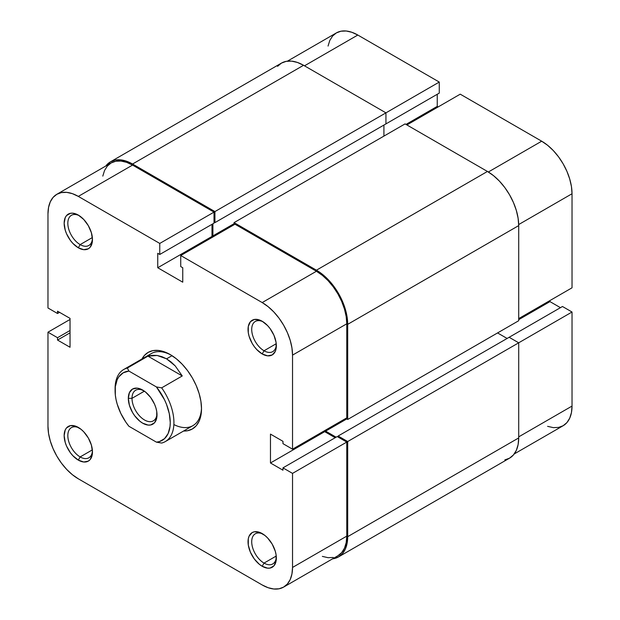 <?xml version="1.0" encoding="UTF-8"?>
<svg xmlns="http://www.w3.org/2000/svg" width="620" height="620" viewBox="0 0 620 620"><rect width="100%" height="100%" fill="white"/><g stroke="black" fill="none" stroke-linecap="round" stroke-linejoin="round"><path stroke-width="0.93" d="M277.574 66.332L281.457 63.101L286.2 61.349L291.601 61.132L297.468 62.465L303.567 65.294L385.942 112.856L385.942 123.892L214.931 222.626L214.931 211.583L385.942 112.856L303.567 65.294L132.556 164.021L303.567 65.294A44.206 25.521 -120 0 0 281.457 63.101L110.453 161.835L105.78 166.036A44.206 25.521 60 0 1 110.453 161.835A44.206 25.521 60 0 1 132.556 164.021L214.931 211.583L439.27 82.065L357.81 35.038L304.482 65.821L357.81 35.038L351.889 32.294L346.2 31L340.954 31.209L336.358 32.914L332.584 36.045L329.778 40.478L328.05 46.058M572.028 287.812L518.707 318.603L572.028 287.812L572.028 193.75L572.028 287.812M518.692 224.549L572.028 193.75L571.446 186.581L569.718 179.01L566.92 171.337L563.146 163.85L558.543 156.837L553.304 150.567L547.607 145.289L541.686 141.197L460.234 94.17L406.906 124.953L460.234 94.17L541.686 141.197L488.351 171.996L541.686 141.197A42.904 24.777 -120 0 1 572.028 193.75L518.692 224.549M110.453 161.835L115.188 160.084L120.59 159.867L126.457 161.2L132.556 164.021L214.931 211.583L214.931 222.626L214.016 222.092L214.931 222.626L385.942 123.892L385.942 112.856L439.27 82.065L439.27 93.109L385.02 124.426L439.27 93.109L439.27 82.065L357.81 35.038A42.904 24.777 -120 0 0 336.358 32.914L287.432 61.155M547.607 426.343L553.304 427.63L558.543 427.42L563.146 425.723L566.92 422.592L569.718 418.151L571.446 412.579L572.028 406.077L572.028 312.015L562.472 306.497L509.144 337.288L562.472 306.497L572.028 312.015L572.028 406.077L518.707 436.868L572.028 406.077A42.904 24.777 -120 0 1 563.146 425.723L514.22 453.964M560.449 307.667L549.963 301.615L549.963 300.553L549.963 301.615L518.707 319.664L549.963 301.615L560.449 307.667M438.162 106.911L437.247 106.376L437.247 94.279L437.247 106.376L405.984 124.426L437.247 106.376L438.162 106.911M518.707 342.806L572.028 312.015L518.707 342.806L509.144 337.288L338.132 436.015L509.144 337.288L518.707 342.806L347.696 441.533L518.707 342.806L518.707 437.929L518.707 342.806M383.92 125.062L383.92 136.106L383.92 125.062M234.058 223.688L212.908 235.894L212.908 223.797L212.908 235.894L213.83 236.429L212.908 235.894L234.058 223.688M234.058 224.75L234.058 222.626L405.069 123.892L234.058 222.626L316.433 270.188L487.444 171.453L405.069 123.892L487.444 171.453L316.433 270.188A44.206 25.521 60 0 1 347.696 324.33L518.707 225.603A44.206 25.521 -120 0 0 487.444 171.453L493.543 175.669L499.41 181.11L504.812 187.566L509.547 194.788L513.438 202.508L516.328 210.412L518.103 218.209L518.707 225.603L347.696 324.33L347.696 419.453L518.707 320.726L518.707 225.603L518.707 320.726L347.696 419.453L345.859 418.392L347.696 419.453L347.696 324.33L347.091 316.944L345.317 309.14L342.426 301.235L338.543 293.524L333.8 286.3L328.399 279.845L322.532 274.404L316.433 270.188L234.058 222.626L234.058 224.75M325.632 430.071L325.632 431.132L346.774 418.926L325.632 431.132L336.11 437.185L325.632 431.132L325.632 430.071M507.121 338.45L497.558 332.932L507.121 338.45M338.132 437.077L338.132 436.015L347.696 441.533L347.696 536.657L518.707 437.929L347.696 536.657A44.206 25.521 60 0 1 338.543 556.9A44.206 25.521 60 0 1 332.568 558.845L338.543 556.9L342.426 553.668L345.317 549.095L347.091 543.353L347.696 536.657L347.696 441.533L338.132 436.015L338.132 437.077M338.543 556.9L509.547 458.164A44.206 25.521 -120 0 0 518.707 437.929L518.103 444.625L516.328 450.368L513.438 454.94L509.547 458.164L504.812 459.916M173.871 424.561A41.61 24.025 -120 0 0 201.5 407.642A41.61 24.025 60 0 1 192.89 425.653L165.308 441.579A41.61 24.025 60 0 1 161.657 443.052A41.61 24.025 -120 0 0 161.657 387.849A41.61 24.025 60 0 1 165.308 441.579M170.252 354.586L170.252 354.586A44.206 25.521 60 0 1 201.508 408.735A44.206 25.521 60 0 1 183.582 431.032L187.62 430.722L192.355 428.97L196.245 425.746L199.129 421.174L200.911 415.423L201.508 408.735L200.911 401.341L199.129 393.545L196.245 385.632L192.355 377.921L187.62 370.698L182.21 364.242L176.351 358.802L170.252 354.586L164.153 351.757L158.286 350.432L152.884 350.641L148.149 352.4L144.258 355.624L141.98 358.965A44.206 25.521 60 0 1 170.252 354.586L170.252 354.586M80.151 456.932A17.422 10.059 -120 0 0 92.434 450.825A17.422 10.059 60 0 1 88.862 457.793A17.422 10.059 60 0 1 80.151 456.932L92.365 449.88L80.151 456.932A17.422 10.059 60 0 1 68.766 441.579A17.422 10.059 60 0 1 71.44 427.614A17.422 10.059 60 0 1 79.259 428.002A17.422 10.059 -120 0 0 67.836 436.108A17.422 10.059 -120 0 0 80.151 456.932L78.314 460.118L80.151 456.932M78.314 427.42L78.314 427.42A20.026 11.563 60 0 1 92.465 451.941A20.026 11.563 60 0 1 78.314 460.118L83.731 462.001L88.319 461.11L90.086 459.645L92.194 454.971L92.465 451.941L91.388 445.059L88.319 437.983L83.731 431.791L81.073 429.327L75.547 426.134L70.448 425.63L66.534 427.885L65.232 429.954L64.154 435.589L65.232 442.471L66.534 446.051L70.448 452.817L72.889 455.746L78.314 460.118A20.026 11.563 60 0 1 64.154 435.589A20.026 11.563 60 0 1 78.314 427.42M80.151 244.606A17.422 10.059 -120 0 0 92.434 238.499A17.422 10.059 60 0 1 88.862 245.466A17.422 10.059 60 0 1 80.151 244.606L92.365 237.553L80.151 244.606A17.422 10.059 60 0 1 68.766 229.253A17.422 10.059 60 0 1 71.44 215.287A17.422 10.059 60 0 1 79.259 215.675A17.422 10.059 -120 0 0 67.836 223.781A17.422 10.059 -120 0 0 80.151 244.606L78.314 247.791L80.151 244.606M78.314 215.086L78.314 215.086A20.026 11.563 60 0 1 92.465 239.615A20.026 11.563 60 0 1 78.314 247.791L83.731 249.674L88.319 248.783L90.086 247.318L92.194 242.645L92.465 239.615L91.388 232.733L88.319 225.657L83.731 219.465L78.314 215.086L72.889 213.203L70.448 213.303L66.534 215.559L65.232 217.628L64.154 223.262L65.232 230.144L66.534 233.725L70.448 240.49L72.889 243.412L78.314 247.791A20.026 11.563 60 0 1 64.154 223.262A20.026 11.563 60 0 1 78.314 215.086M264.027 563.092A17.422 10.059 -120 0 0 276.319 556.985A17.422 10.059 60 0 1 272.738 563.96A17.422 10.059 60 0 1 264.027 563.092L276.241 556.039L264.027 563.092A17.422 10.059 60 0 1 252.65 547.739A17.422 10.059 60 0 1 255.316 533.781A17.422 10.059 60 0 1 263.144 534.169A17.422 10.059 -120 0 0 251.72 542.275A17.422 10.059 -120 0 0 264.027 563.092L262.19 566.277L264.027 563.092M262.19 533.58L262.19 533.58A20.026 11.563 60 0 1 276.349 558.101A20.026 11.563 60 0 1 262.19 566.277L267.608 568.16L270.056 568.067L273.963 565.812L276.078 561.139L276.078 554.761L275.272 551.226L272.203 544.151L267.608 537.951L264.957 535.486L259.431 532.301L254.324 531.797L252.177 532.588L249.108 536.122L248.302 538.726L248.302 545.104L250.418 552.218L254.324 558.984L259.431 564.37L262.19 566.277A20.026 11.563 60 0 1 248.031 541.756A20.026 11.563 60 0 1 262.19 533.58M264.027 350.765A17.422 10.059 -120 0 0 276.319 344.658A17.422 10.059 60 0 1 272.738 351.625A17.422 10.059 60 0 1 264.027 350.765L276.241 343.713L264.027 350.765A17.422 10.059 60 0 1 252.65 335.412A17.422 10.059 60 0 1 255.316 321.447A17.422 10.059 60 0 1 263.144 321.834A17.422 10.059 -120 0 0 251.72 329.941A17.422 10.059 -120 0 0 264.027 350.765L262.19 353.95L264.027 350.765M262.19 321.253L262.19 321.253A20.026 11.563 60 0 1 276.349 345.774A20.026 11.563 60 0 1 262.19 353.95L267.608 355.834L272.203 354.942L275.272 351.408L276.078 348.804L276.078 342.426L273.963 335.312L270.056 328.546L267.608 325.624L262.19 321.253L259.431 319.974L254.324 319.463L250.418 321.718L248.302 326.391L248.302 332.769L249.108 336.303L252.177 343.379L254.324 346.65L256.773 349.579L262.19 353.95A20.026 11.563 60 0 1 248.031 329.429A20.026 11.563 60 0 1 262.19 321.253M292.531 473.386L292.531 567.447L346.774 536.13L346.774 442.068L292.531 473.386L292.531 567.447L291.95 573.942L290.222 579.522L287.417 583.955L283.642 587.086L279.047 588.791L273.8 589L268.111 587.706L262.19 584.962L78.314 478.803L72.393 474.711L66.697 469.433L61.457 463.163L56.854 456.15L53.08 448.663L50.282 440.99L48.554 433.419L47.973 426.25L47.973 332.188L57.528 337.706L57.528 340.047L70.037 347.262L70.037 318.385L57.528 311.17L57.528 313.503L47.973 307.985L47.973 213.923L47.973 307.985L57.528 313.503L57.528 311.17L70.037 318.385L70.037 347.262L57.528 340.047L70.037 332.824L57.528 340.047L57.528 337.706L70.037 330.491L57.528 337.706L47.973 332.188L47.973 426.25A42.904 24.777 60 0 0 78.314 478.803L262.19 584.962A42.904 24.777 60 0 0 283.642 587.086L337.892 555.768L341.667 552.637L344.464 548.204L346.192 542.624L346.774 536.13L346.774 442.068L337.218 436.55L282.968 467.868L292.531 473.386L282.968 467.868L282.968 470.2L282.968 467.868L337.218 436.55L346.774 442.068L292.531 473.386M180.73 255.533L262.19 302.568L316.433 271.25L234.98 224.215L180.73 255.533L262.19 302.568L268.111 306.66L273.8 311.938L279.047 318.2L283.642 325.213L287.417 332.7L290.222 340.38L291.95 347.944L292.531 355.121L292.531 449.182L282.968 443.657L282.968 441.324L270.467 434.101L270.467 462.977L282.968 470.2L270.467 462.977L324.71 431.66L324.71 430.598L324.71 431.66L335.195 437.712L324.71 431.66L270.467 462.977L270.467 434.101L282.968 441.324L282.968 443.657L292.531 449.182L346.774 417.864L346.774 323.803L346.192 316.626L344.464 309.062L341.667 301.382L337.892 293.896L333.289 286.882L328.05 280.62L322.353 275.342L316.433 271.25L234.98 224.215L180.73 255.533L180.73 266.577L180.73 255.533M115.103 389.647A41.61 24.025 60 0 1 123.706 369.512L151.288 353.586A41.61 24.025 60 0 1 171.182 355.144A41.61 24.025 -120 0 0 148.095 356.105M212.908 236.956L211.994 236.429L211.994 224.324L211.994 236.429L212.908 236.956M56.854 194.277L111.104 162.959A42.904 24.777 -120 0 1 132.556 165.083L78.314 196.4L159.766 243.435L214.016 212.118L132.556 165.083L78.314 196.4A42.904 24.777 60 0 0 56.854 194.277A42.904 24.777 60 0 0 47.973 213.923L48.554 207.421L50.282 201.849L53.08 197.408L56.854 194.277L61.457 192.58L66.697 192.37L72.393 193.657L78.314 196.4L159.766 243.435L159.766 254.471L214.016 223.154L214.016 212.118L132.556 165.083L126.635 162.339L120.947 161.053L115.7 161.262L111.104 162.959L107.33 166.09L104.524 170.531L102.796 176.103M322.353 556.388L328.05 557.682L333.289 557.473M159.766 254.471L157.744 253.309L157.744 267.747L182.753 282.185L182.753 267.747L180.73 266.577L182.753 267.747L182.753 282.185L157.744 267.747L211.994 236.429L157.744 267.747L157.744 253.309L159.766 254.471L159.766 243.435L214.016 212.118L214.016 223.154L159.766 254.471M70.037 319.447L47.973 332.188L70.037 319.447M346.774 417.864L346.774 323.803L292.531 355.121L292.531 449.182L346.774 417.864M59.551 312.333L57.528 313.503L59.551 312.333M337.892 555.768A42.904 24.777 -120 0 0 346.774 536.13L292.531 567.447A42.904 24.777 60 0 1 283.642 587.086M292.531 355.121L346.774 323.803A42.904 24.777 -120 0 0 316.433 271.25L262.19 302.568A42.904 24.777 60 0 1 292.531 355.121M132.006 398.327A17.686 10.207 -120 0 0 144.065 419.717A17.686 10.207 -120 0 0 156.976 413.772A17.686 10.207 60 0 1 153.349 420.864A17.686 10.207 60 0 1 139.725 416.121A17.686 10.207 60 0 1 132.006 398.327L144.406 391.166L132.006 398.327A17.686 10.207 60 0 1 135.664 390.236A17.686 10.207 60 0 1 143.623 390.631A17.686 10.207 -120 0 0 132.006 398.327L128.325 398.327L132.006 398.327M157.007 414.889A20.282 11.71 60 0 1 142.67 423.173A20.282 11.71 60 0 1 128.325 398.327L129.417 405.294L132.525 412.463L134.703 415.78L139.872 421.236L142.67 423.173L148.157 425.08L150.637 424.979L154.597 422.693L156.736 417.957L156.736 411.502L155.922 407.921L154.597 404.294L150.637 397.436L145.468 391.979L139.872 388.748L137.183 388.135L132.525 389.042L129.417 392.623L128.325 398.327A20.282 11.71 60 0 1 142.67 390.05A20.282 11.71 60 0 1 157.007 414.889M123.706 369.512A41.61 24.025 60 0 1 127.356 368.04L147.948 356.151L182.257 375.953L161.657 387.849L156.426 386.95L164.54 399.822L166.548 404.449L169.306 413.734L170.252 422.53L170.012 426.56L168.144 433.519L164.54 438.642L159.433 441.579L156.426 442.153L128.906 426.265L125.899 422.22L120.799 413.393L117.188 404.1L116.025 399.482L115.32 394.979L115.32 386.655L117.188 379.696L118.792 376.882L123.186 372.814L128.906 371.062L156.426 386.95A39.006 22.521 60 0 1 170.252 422.53A39.006 22.521 60 0 1 156.426 442.153L161.657 443.052L156.426 442.153L128.906 426.265A39.006 22.521 60 0 1 115.088 390.685A39.006 22.521 60 0 1 128.906 371.062L127.356 368.04L147.948 356.151L157.185 355.485L166.571 358.833L175.204 365.885L182.257 375.953L161.657 387.849L156.426 386.95L128.906 371.062L127.356 368.04A41.61 24.025 -120 0 0 115.088 388.562L115.088 390.685M172.035 355.678L166.571 358.833L172.035 355.678M147.948 356.151L152.497 355.306L157.185 355.485L161.921 356.671L166.571 358.833L171.035 361.933L175.204 365.885L182.257 375.953L147.948 356.151"/></g></svg>
